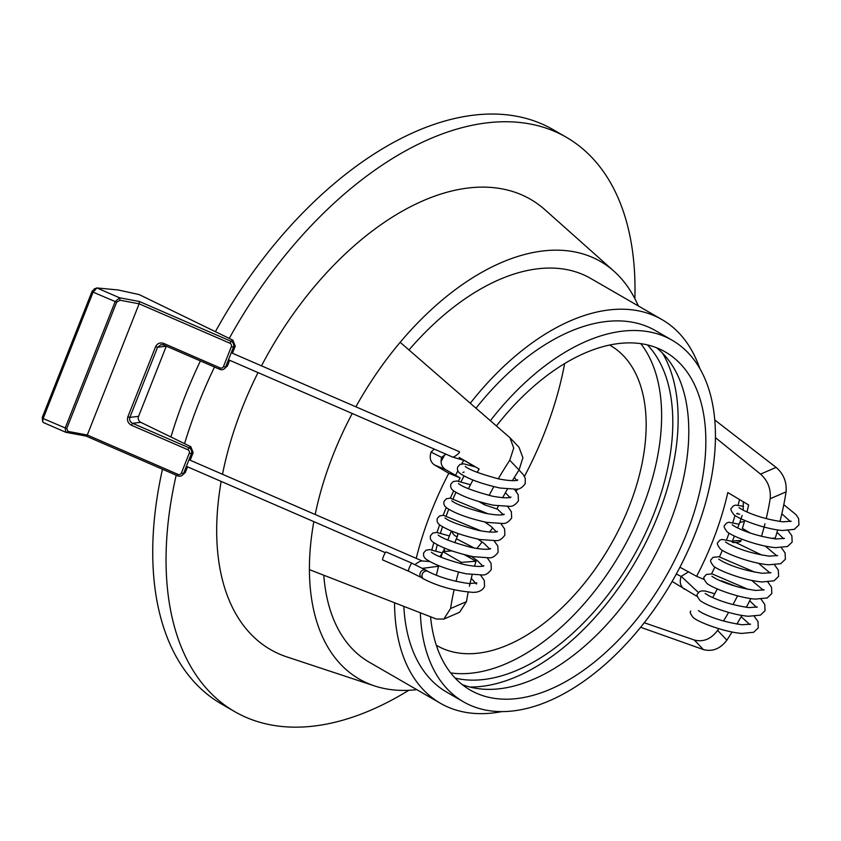 <?xml version="1.0" encoding="UTF-8"?>
<svg xmlns="http://www.w3.org/2000/svg" width="841" height="841" viewBox="0 0 841 841"><rect width="100%" height="100%" fill="white"/><g stroke="black" fill="none" stroke-linecap="round" stroke-linejoin="round"><path stroke-width="1.26" d="M469.888 687.023A202.713 117.036 120 0 0 657.757 516.048A202.713 117.036 120 0 0 662.592 353.231M315.196 514.513A241.136 139.228 -60 0 1 333.646 453.551A241.136 139.228 -60 0 1 352.242 413.499M355.88 406.802A241.136 139.228 -60 0 1 400.169 342.308A241.136 139.228 -60 0 1 613.941 271.191A241.136 139.228 -60 0 1 638.308 305.935M458.44 481.147A220.626 127.38 -60 0 1 460.101 477.919L445.457 469.509L434.471 464.936L448.821 473.22A241.672 139.532 120 0 0 431.769 510.35A241.672 139.532 120 0 0 416.232 558.361M434.471 464.936C430.424 462.098 429.278 457.819 431.055 452.101L434.24 449.094M459.123 457.43L479.149 468.994A241.787 139.595 120 0 0 477.215 472.369M472.978 480.011A241.787 139.595 120 0 0 468.416 488.705M498.366 506.009A219.291 126.602 -60 0 0 496.884 508.973L484.363 504.726L479.076 501.667M484.363 504.726A241.893 139.659 -60 0 1 485.047 503.36M489.094 495.433A241.893 139.659 -60 0 1 493.804 486.697M498.271 478.834A241.893 139.659 -60 0 1 509.772 460.237L513.725 448.064L509.93 437.698L400.169 342.308M711.57 573.825A241.672 139.532 120 0 0 714.85 567.076M719.518 556.868A241.672 139.532 120 0 0 722.314 550.35M688.705 571.733L681.136 576.432C679.297 582.109 680.39 586.366 684.406 589.194M736.422 586.524L721.462 580.763A219.911 126.97 -60 0 1 721.252 581.184M750.824 598.592A241.893 139.659 -60 0 1 746.324 607.318M741.899 615.423A241.893 139.659 -60 0 1 736.905 624.085M732.08 632.022A241.893 139.659 -60 0 1 726.876 640.159C720.274 648.842 712.432 651.975 703.36 649.557L640.632 627.281M564.647 363.575A258.092 149.015 -60 0 1 543.759 434.681A258.092 149.015 -60 0 1 524.437 476.437M609.62 345.052A173.32 100.068 -60 0 1 632.916 368.39A173.32 100.068 -60 0 1 628.742 507.543A173.32 100.068 -60 0 1 468.174 653.73A173.32 100.068 -60 0 1 436.311 645.236M462.098 684.511A195.175 112.683 120 0 0 669.173 524.752A195.175 112.683 120 0 0 656.527 347.754M453.173 498.587A195.175 112.683 -60 0 1 455.969 492.311M461.078 481.693A195.175 112.683 -60 0 1 464.074 475.901M470.014 465.126A195.175 112.683 -60 0 1 470.592 464.127M496.442 425.893A195.175 112.683 -60 0 1 665.431 352.022A195.175 112.683 -60 0 1 686.224 534.603A195.175 112.683 -60 0 1 470.256 690.072A195.175 112.683 -60 0 1 430.571 616.81M490.408 420.647A208.736 120.515 -60 0 1 672.211 340.279A208.736 120.515 -60 0 1 694.456 535.538A208.736 120.515 -60 0 1 463.475 701.825A208.736 120.515 -60 0 1 420.353 612.9M463.475 701.825L446.823 692.206A208.736 120.515 -60 0 1 403.848 606.55M416.779 689.641A241.136 139.228 -60 0 1 374.508 685.909A241.136 139.228 -60 0 1 309.414 569.63A241.136 139.228 -60 0 1 313.83 521.63M374.508 685.909L286.876 656.916A259.974 150.097 -60 0 1 221.172 481.42M222.508 474.282A259.974 150.097 -60 0 1 242.828 406.403A259.974 150.097 -60 0 1 258.029 372.605M408.737 690.303A331.606 191.454 -60 0 1 234.723 711.633A331.606 191.454 -60 0 1 176.19 475.186M184.568 443.649A331.606 191.454 -60 0 1 199.38 401.43A331.606 191.454 -60 0 1 214.487 367.044M234.723 711.633L221.404 703.938A331.606 191.454 -60 0 1 162.481 469.236M170.933 437.015A331.606 191.454 -60 0 1 186.061 393.735A331.606 191.454 -60 0 1 200.41 360.936M640.779 343.654A195.175 112.683 -60 0 1 641.998 509.068A195.175 112.683 -60 0 1 450.681 672.916M455.149 678.098A195.175 112.683 120 0 0 653.194 515.522A195.175 112.683 120 0 0 647.496 344.926M408.989 349.961A221.53 127.906 -60 0 1 590.687 278.434L661.951 319.58A221.53 127.906 -60 0 1 699.849 368.589M470.329 403.196A221.53 127.906 -60 0 1 661.951 319.58M517.572 488.968A258.092 149.015 -60 0 1 516.195 491.365M502.434 513.651A258.092 149.015 -60 0 1 501.625 514.881M492.71 527.801A258.092 149.015 -60 0 1 489.588 532.101M482.114 541.951A258.092 149.015 -60 0 1 476.868 548.542M470.497 556.174A258.092 149.015 -60 0 1 469.373 557.488M215.401 331.68A331.606 191.454 -60 0 1 553.01 129.577L566.329 137.272A331.606 191.454 -60 0 1 634.86 298.639M229.257 338.418A331.606 191.454 -60 0 1 566.329 137.272M261.498 365.835A259.974 150.097 -60 0 1 545.021 209.798L613.941 271.191M501.814 711.602A221.53 127.906 -60 0 1 440.421 703.286L369.157 662.14A221.53 127.906 -60 0 1 323.806 575.328M440.421 703.286A221.53 127.906 -60 0 1 394.545 602.965M441.052 461.562A208.736 120.515 -60 0 1 444.815 454.697M476.027 408.148A208.736 120.515 -60 0 1 655.56 330.66L672.211 340.279M455.538 475.291A208.736 120.515 -60 0 1 457.893 470.823M461.709 463.875A208.736 120.515 -60 0 1 463.717 460.374M435.827 550.813A195.175 112.683 -60 0 1 437.299 544.705M440.505 533.11A195.175 112.683 -60 0 1 442.513 526.687M446.298 515.722A195.175 112.683 -60 0 1 448.768 509.226M714.766 419.974L776.096 467.386C783.549 473.819 786.871 481.977 786.083 491.859A241.893 139.659 -60 0 1 779.954 521.504M777.683 529.935A241.893 139.659 -60 0 1 775.297 538.03L771.081 538.356M726.582 539.764A241.672 139.532 120 0 0 729.063 533.173M732.784 522.503A241.672 139.532 120 0 0 735.023 515.501M738.072 505.126A241.672 139.532 120 0 0 739.565 499.554M744.716 520.432A219.911 126.97 -60 0 1 742.382 528.369L750.151 532.963M679.927 567.233L696.621 576.327A220.626 127.38 -60 0 0 727.801 492.553L748.637 504.968A219.911 126.97 -60 0 1 746.966 511.959M697.305 596.563L672.127 581.457M717.32 588.931A219.911 126.97 -60 0 1 712.674 597.552M721.462 580.763L724.322 582.435M737.557 595.838A219.291 126.602 -60 0 1 732.953 604.605M728.611 612.395A219.291 126.602 -60 0 1 723.512 621.015M718.75 628.648A219.291 126.602 -60 0 1 717.615 630.393L726.876 640.159M644.259 622.75L694.319 640.022C703.265 642.324 711.034 639.118 717.615 630.393M786.083 491.859L770.177 498.745C771.029 488.852 767.822 480.642 760.558 474.114L715.428 437.646M770.177 498.745A219.291 126.602 -60 0 1 766.214 518.655M764.963 523.743A219.291 126.602 -60 0 1 761.483 536.348M696.621 576.327L704.085 579.438M676.301 574.035L681.136 576.432M309.414 569.63L436.29 618.997L443.848 619.081L450.566 608.537A241.893 139.659 -60 0 1 454.087 589.846M456.064 581.415A241.893 139.659 -60 0 1 458.503 572.122M460.921 563.796A241.893 139.659 -60 0 1 461.352 562.366L442.776 551.601A241.787 139.595 120 0 0 441.083 557.236M438.75 565.646A241.787 139.595 120 0 0 436.374 575.233M450.566 608.537L466.471 601.651L459.575 612.269L443.848 619.081M466.471 601.651A219.291 126.602 -60 0 1 468.174 592.18M469.425 586.219A219.291 126.602 -60 0 1 472.179 574.75M474.513 566.287A219.291 126.602 -60 0 1 476.027 561.231L461.352 562.366M464.589 554.787L476.027 561.231M437.74 566.634L438.403 567.002M428.942 561.62A220.626 127.38 -60 0 1 429.068 561.063M431.843 549.856A220.626 127.38 -60 0 1 433.861 542.655M437.026 532.469A220.626 127.38 -60 0 1 439.654 524.763M443.175 515.27A220.626 127.38 -60 0 1 446.298 507.491M450.324 498.135A220.626 127.38 -60 0 1 453.688 490.829M445.909 454.151L441.62 457.367C440.264 462.792 441.536 466.839 445.457 469.509M475.354 466.881L464.158 460.416M502.645 497.756A219.291 126.602 -60 0 1 507.407 489.126M512.327 480.726A219.291 126.602 -60 0 1 519.034 470.003L509.772 460.237M509.93 437.698L518.981 447.244L522.913 457.756L519.034 470.003M460.101 477.919L448.821 473.22M442.776 551.601L451.869 550.887M441.62 457.367L431.055 452.101M739.807 541.793A4.331 0.904 -5.7 0 1 734.834 542.55A4.331 0.904 -5.7 0 1 732.101 541.898A4.331 0.904 -5.7 0 1 732.995 541.331A4.331 0.904 -5.7 0 1 737.977 540.574A4.331 0.904 -5.7 0 1 740.7 541.226A4.331 0.904 -5.7 0 1 739.807 541.793M737.62 527.927L739.607 522.892A4.331 0.904 -5.7 0 1 739.617 522.881A4.331 0.904 -5.7 0 1 740.5 522.335A4.331 0.904 -5.7 0 1 744.38 521.62M382.834 559.906A4.331 0.683 -66.5 0 1 382.666 559.938A4.331 0.683 -66.5 0 1 383.591 556.101A4.331 0.683 -66.5 0 1 385.956 552.022A4.331 0.683 -66.5 0 1 386.114 551.99L411.985 563.218L425.977 570.219A4.331 3.532 -58.2 0 0 420.29 572.805A4.331 3.532 -58.2 0 0 420.195 573.057A4.331 3.532 -58.2 0 0 421.404 577.578L408.537 571.165A4.331 0.683 -66.5 0 1 409.441 567.381A4.331 0.683 -66.5 0 1 411.817 563.249A4.331 0.683 -66.5 0 1 411.985 563.218M423.517 578.892A4.331 3.532 -58.2 0 1 423.401 578.818A4.331 3.532 -58.2 0 1 422.193 574.298A4.331 3.532 -58.2 0 1 427.964 571.46M471.265 578.335L476.384 584.032L476.826 582.908L469.267 583.57C453.183 581.383 439.338 577.294 427.722 571.312A4.331 3.511 118.2 0 0 422.224 574.329A4.331 3.511 118.2 0 0 423.643 578.965C438.361 586.482 454.655 590.929 472.516 592.316C478.245 592.569 482.25 590.666 484.542 586.597L484.269 580.385L480.558 575.107M457.42 533.299A4.331 2.029 -124.1 0 1 457.609 535.654A4.331 2.029 -124.1 0 1 452.731 533.141A4.331 2.029 -124.1 0 1 451.943 531.186M444.868 551.433A4.331 2.029 -124.1 0 1 444.395 548.658A4.331 2.029 -124.1 0 1 444.447 548.511L444.605 548.111M415.212 564.658A4.331 1.02 -30.1 0 1 417.672 562.682A4.331 1.02 -30.1 0 1 422.203 560.968A4.331 1.02 -30.1 0 1 422.266 560.989M459.417 451.754A4.331 0.873 143.1 0 1 459.438 451.754A4.331 0.873 143.1 0 1 455.181 456.085A4.331 0.873 143.1 0 1 452.679 457.094A4.331 0.873 143.1 0 1 452.668 457.084L464.306 460.426M181.667 475.701A4.52 4.373 60.4 0 1 177.808 475.89L86.181 436.111L65.819 432.285L65.177 428.101L115.122 301.698L119.559 297.788L139.375 301.477L231.002 341.257A4.52 4.373 60.4 0 1 233.472 347.144L225.609 367.044A4.52 4.373 60.4 0 1 219.89 369.388L163.543 344.936L161.125 344.589L157.593 347.249L129.882 417.388C129.146 419.985 130.04 421.961 132.584 423.296L188.931 447.759A4.52 4.373 60.4 0 1 191.391 453.646L183.538 473.546A4.52 4.373 60.4 0 1 181.667 475.701L185.293 472.547L187.554 466.829M190.161 460.237L193.157 452.647L190.812 446.687L140.762 422.329A4.52 4.142 83.3 0 1 138.565 416.358L166.276 346.229A4.52 4.142 83.3 0 1 166.318 346.135M223.748 369.199L227.375 366.045L229.656 360.284M232.442 353.231L235.238 346.145L232.883 340.185L139.164 294.581L118.15 289.966L96.894 287.948L94.108 289.01M86.181 436.111L87.285 435.007L139.122 303.801L119.99 300.237L116.647 302.192L66.712 428.595L68.153 431.444L87.285 435.007L178.071 474.408A2.639 2.544 -119.6 0 0 181.404 473.052L189.267 453.152A2.639 2.544 -119.6 0 0 187.827 449.714L131.48 425.252C128.021 423.349 126.823 420.542 127.864 416.852L155.574 346.723C157.33 343.328 160.063 342.245 163.795 343.454L220.142 367.916A2.639 2.544 -119.6 0 0 223.485 366.55L231.349 346.65A2.639 2.544 -119.6 0 0 229.908 343.212L139.122 303.801L139.375 301.477M119.99 300.237L119.559 297.788L96.894 287.948L93.099 292.132L43.154 418.534L42.691 421.688L43.29 422.508L65.819 432.285M42.691 421.688L42.229 417.525L92.163 291.123L94.865 288.894M163.543 344.936L163.795 343.454M140.762 422.329L132.584 423.296L131.48 425.252M68.153 431.444L66.365 432.421M760.558 474.114L776.096 467.386M703.36 649.557L694.319 640.022M408.705 571.134A4.331 0.683 -66.5 0 1 408.537 571.165L382.666 559.938M181.404 473.052L183.538 473.546L185.293 472.547M193.157 452.647L191.391 453.646L189.267 453.152M223.485 366.55L225.609 367.044L227.375 366.045M235.238 346.145L233.472 347.144L231.349 346.65M116.647 302.192L93.099 292.132L92.163 291.123M42.229 417.525L43.154 418.534L66.712 428.595M229.908 343.212L231.002 341.257L232.883 340.185M127.864 416.852L129.882 417.388L138.565 416.358M166.276 346.229L157.593 347.249L155.574 346.723M187.827 449.714L188.931 447.759L190.812 446.687M220.142 367.916L219.89 369.388M177.808 475.89L178.071 474.408M749.73 624.474L741.163 616.716M756.511 607.318L749.709 600.821M763.292 590.161L751.728 580.416M770.062 573.005L758.498 563.26M776.842 555.848L765.278 546.103M783.623 538.703L777 532.332M739.691 514.25L736.653 513.704L737.83 513.294M790.403 521.546L781.836 513.788M690.766 611.092C689.567 611.785 690.419 613.983 693.32 617.683C699.554 622.771 725.173 632.19 741.762 633.42L753.652 632.274L758.277 627.849L757.972 621.541L754.293 616.358M714.755 593.757L705.305 591.055L701.646 590.897L699.544 591.601L697.546 593.935C696.348 594.629 697.2 596.837 700.101 600.527C706.335 605.615 731.954 615.034 748.532 616.264L760.432 615.118L765.058 610.692L764.742 604.385L761.073 599.202M748.175 589.373L712.085 573.898L706.324 574.445L704.316 576.779C703.129 577.483 703.98 579.68 706.871 583.381C713.115 588.458 738.734 597.877 755.313 599.107L767.213 597.972L771.838 593.546L771.523 587.239L767.854 582.046M754.955 572.216L718.866 556.742L713.105 557.299L711.097 559.622C709.909 560.327 710.761 562.524 713.652 566.224C719.896 571.302 745.515 580.721 762.093 581.951L773.993 580.816L778.619 576.39L778.303 570.082L774.624 564.9M732.322 541.352L721.977 539.428L719.875 540.143L717.878 542.477C716.69 543.17 717.541 545.367 720.432 549.068C726.677 554.145 752.285 563.565 768.874 564.795L780.774 563.659L785.389 559.233L785.084 552.926L781.405 547.743M739.102 524.195L728.758 522.272L726.656 522.986L724.658 525.32C723.46 526.014 724.311 528.211 727.213 531.911C733.447 536.989 759.066 546.408 775.654 547.638L787.544 546.503L792.169 542.077L791.854 535.77L788.185 530.587M743.497 506.303L735.539 505.115L733.436 505.83L731.439 508.164C730.24 508.858 731.092 511.055 733.993 514.755C740.227 519.833 765.846 529.252 782.424 530.492L794.325 529.346L798.95 524.921L798.635 518.613L796.143 514.745L783.791 504.684M698.366 610.608L702.077 612.889C713.378 618.577 726.708 622.529 742.088 624.747L750.571 624.159M705.147 593.462L708.858 595.733C720.148 601.42 733.489 605.373 748.858 607.591L757.352 607.002M711.928 576.306L715.638 578.576C726.929 584.264 740.269 588.216 755.638 590.445L764.122 589.846M718.698 559.149L722.408 561.42C733.709 567.107 747.039 571.06 762.419 573.289L770.903 572.689M725.478 541.993L729.189 544.274C740.49 549.951 753.82 553.904 769.2 556.132L777.683 555.533M732.259 524.837L735.97 527.118C747.26 532.795 760.6 536.747 775.98 538.976L784.464 538.377M739.039 507.68L742.75 509.961C754.041 515.649 767.381 519.601 782.75 521.819L791.234 521.22M761.736 555.06L735.738 542.519M732.101 541.898L734.424 536.011M739.617 522.881L742.161 515.428M743.171 510.172L743.307 501.793M681.221 576.327L698.419 592.527M740.7 541.226L741.562 539.049M744.737 530.997L745.137 529.998M427.848 571.375L425.977 570.219M423.401 578.818L421.404 577.578M519.013 470.045L523.302 474.65L525.257 478.287L525.215 483.67C522.261 487.675 519.265 489.504 516.206 489.178L500.09 488.043C482.766 484.164 469.877 479.591 461.404 474.324C458.051 472.442 456.81 469.961 457.693 466.913L459.974 464.421L463.759 463.822L475.701 467.007M517.152 480.484L517.499 479.969C518.498 479.296 517.646 482.482 498.871 478.96C480.358 473.956 469.173 469.772 465.294 466.429L465.294 466.429M510.371 497.641L510.718 497.126C511.717 496.453 510.865 499.638 492.09 496.116C473.588 491.112 462.392 486.928 458.513 483.586L458.513 483.586M503.591 514.797L503.938 514.282C504.947 513.609 504.095 516.795 485.32 513.273C466.808 508.269 455.612 504.085 451.733 500.742L451.743 500.742M496.821 531.954L497.168 531.438C498.166 530.766 497.315 533.951 478.54 530.429C460.027 525.415 448.831 521.241 444.963 517.888L444.963 517.898M490.04 549.11L490.387 548.595C491.386 547.922 490.534 551.107 471.759 547.586C453.246 542.571 442.061 538.398 438.182 535.044L438.182 535.055M483.26 566.256L483.607 565.751C484.605 565.078 483.754 568.264 464.978 564.742C446.476 559.728 435.281 555.554 431.401 552.201L431.401 552.201M514.45 489.336L518.151 494.603L518.434 500.826C515.48 504.831 512.484 506.66 509.436 506.324L493.31 505.199C475.995 501.32 463.097 496.747 454.624 491.48C451.27 489.599 450.03 487.118 450.913 484.069L453.194 481.578L456.978 480.978L470.466 484.742M507.67 506.482L511.381 511.759L511.654 517.982C508.71 521.977 505.704 523.817 502.655 523.48L486.529 522.356C469.215 518.476 456.316 513.904 447.854 508.637C444.49 506.745 443.249 504.274 444.143 501.215L446.424 498.734L450.198 498.124L488.001 513.809M500.889 523.638L504.6 528.915L504.873 535.139C501.93 539.134 498.934 540.973 495.875 540.637L479.759 539.512C462.434 535.633 449.536 531.06 441.073 525.793C437.709 523.901 436.479 521.431 437.362 518.371L439.643 515.89L443.417 515.281L481.22 530.965M494.109 540.795L497.819 546.072L498.093 552.285C495.149 556.29 492.153 558.13 489.094 557.793L472.978 556.668C455.654 552.789 442.765 548.216 434.292 542.95C430.928 541.057 429.698 538.587 430.581 535.528L432.863 533.047L436.647 532.437L449.42 535.938M456.379 538.766L474.45 548.122M487.328 557.951L491.039 563.228L491.323 569.441C488.369 573.446 485.373 575.286 482.324 574.95L466.198 573.814C448.873 569.935 435.985 565.373 427.512 560.106C424.158 558.214 422.918 555.743 423.801 552.684L426.082 550.193L429.867 549.593L442.345 552.979M516.658 480.295L514.293 477.488M464.095 472.043L462.907 472.453M505.378 492.731L509.877 497.441M497.042 508.658L503.107 514.597M484.752 522.009L490.871 526.277L496.327 531.754M477.982 539.165L484.09 543.433L489.546 548.91M471.202 556.311L477.31 560.59L482.766 566.067M451.386 530.955L447.79 540.048M444.395 548.658L443.312 551.559M442.156 553.63L439.696 556.637M429.877 561.515L422.203 560.968M422.235 560.968L188.994 459.733M228.489 359.78L452.679 457.094M457.609 535.654L454.813 542.739M438.603 566.235L422.687 568.337M385.357 552.684L186.387 466.313M231.275 352.726L459.438 451.754"/></g></svg>
